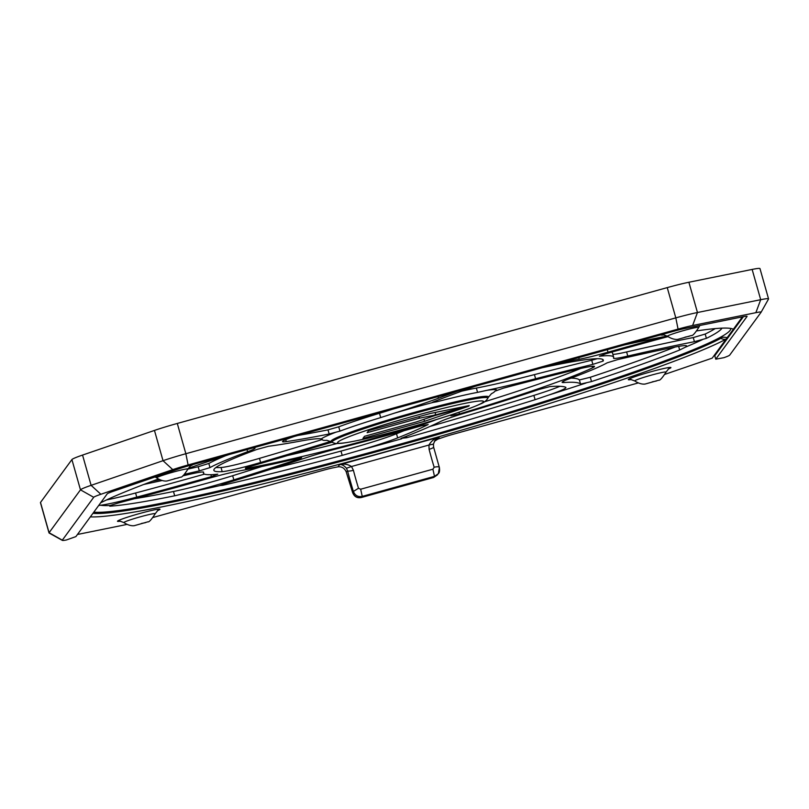 <?xml version="1.0" encoding="UTF-8"?>
<svg xmlns="http://www.w3.org/2000/svg" width="809" height="809" viewBox="0 0 809 809"><rect width="100%" height="100%" fill="white"/><g stroke="black" fill="none" stroke-linecap="round" stroke-linejoin="round"><path stroke-width="1.21" d="M768.489 299.087A32.764 2.103 164.2 0 0 768.52 299.037A32.764 2.103 164.2 0 0 768.55 298.885A32.764 2.103 164.2 0 0 760.703 299.694L697.459 312.517L692.615 325.501L755.859 312.678A22.015 1.416 164.2 0 1 761.107 312.234A22.015 1.416 164.2 0 1 761.087 312.264L729.688 355.131A22.015 1.416 164.2 0 1 723.924 357.679L715.753 359.186L714.782 355.748L717.229 351.268M746.99 316.279L747.051 316.461A18.718 1.203 -15.8 0 0 747.081 316.349A18.718 1.203 -15.8 0 0 742.601 316.815L685.162 328.454A18.718 1.203 -15.8 0 0 672.795 331.518L191.622 464.932A18.718 1.203 -15.8 0 0 178.577 468.917L113.27 491.296A18.718 1.203 -15.8 0 0 107.192 493.874L75.904 536.589L66.348 539.997A22.015 1.416 164.2 0 1 62.344 540.382L49.116 533.02A32.764 2.103 164.2 0 1 49.015 532.909L40.45 502.642A32.764 2.103 -15.8 0 1 40.511 502.45L71.91 459.573A32.764 2.103 -15.8 0 1 82.548 455.073L154.458 430.428A32.764 2.103 -15.8 0 1 177.292 423.451L667.243 287.61A32.764 2.103 -15.8 0 1 688.894 282.25L752.137 269.427A32.764 2.103 -15.8 0 1 759.985 268.618L768.55 298.885M688.894 282.25L697.459 312.517A32.764 2.103 164.2 0 0 675.808 317.876L185.858 453.718A32.764 2.103 164.2 0 0 163.024 460.695L91.114 485.339A32.764 2.103 164.2 0 0 80.475 489.839L49.076 532.716A32.764 2.103 164.2 0 0 49.015 532.909M692.615 325.501A22.015 1.416 164.2 0 0 678.063 329.101L188.113 464.942A22.015 1.416 164.2 0 0 172.772 469.624L100.862 494.279A22.015 1.416 164.2 0 0 93.713 497.302L62.313 540.169A22.015 1.416 164.2 0 0 62.344 540.382M747.051 316.461L715.753 359.186M743.42 316.653L714.782 355.748M429.963 426.464A325.956 20.963 164.2 0 0 533.879 395.399A53.728 3.458 164.2 0 0 559.899 386.298M675.131 347.021A325.956 20.963 164.2 0 1 590.307 377.257L579.406 379.967A358.185 23.036 164.2 0 0 571.063 378.137M612.838 354.291A35.818 2.306 164.2 0 0 626.611 351.945A358.185 23.036 164.2 0 1 693.262 337.565L694.435 341.691A358.185 23.036 164.2 0 0 627.784 356.071A35.818 2.306 164.2 0 1 613.505 358.195A35.818 2.306 164.2 0 1 613.525 358.053A213.121 13.702 164.2 0 0 613.657 357.184L612.494 353.058A213.121 13.702 164.2 0 0 611.503 352.168M693.262 337.565L705.185 334.056A325.956 20.963 164.2 0 0 715.176 328.606M187.931 469.099A343.865 22.116 -15.8 0 0 198.154 466.742L208.833 463.466L209.996 467.592L199.327 470.868A343.865 22.116 -15.8 0 1 184.674 474.226M225.62 455.7A213.121 13.702 164.2 0 0 208.833 463.466M106.566 499.922A53.728 3.458 164.2 0 0 135.588 492.994L136.751 497.12A53.728 3.458 -15.8 0 1 100.66 505.241L98.678 505.494M204.505 474.125A343.865 22.116 -15.8 0 1 135.588 492.994M134.496 498.708A325.956 20.963 164.2 0 0 173.48 491.498A53.728 3.458 164.2 0 0 232.668 475.722L233.841 479.848A53.728 3.458 -15.8 0 1 187.273 492.782L174.693 495.796A325.956 20.963 -15.8 0 1 109.741 506.191L110.246 505.483L109.63 505.807M261.863 466.5A343.865 22.116 -15.8 0 1 232.668 475.722M271.511 469.008A325.956 20.963 164.2 0 0 340.993 451.088A53.728 3.458 164.2 0 0 396.501 433.766L397.664 437.891A53.728 3.458 -15.8 0 1 358.427 450.694L342.207 455.386A325.956 20.963 -15.8 0 1 222.768 485.289L219.906 485.531L224.356 483.822A358.185 23.036 164.2 0 0 305.135 458.025A35.818 2.306 164.2 0 1 337.434 448.611A213.121 13.702 164.2 0 0 421.176 425.878L428.173 424.533A343.865 22.116 -15.8 0 1 397.664 437.891M403.792 430.803A343.865 22.116 -15.8 0 1 396.501 433.766M215.932 467.501A202.381 13.015 164.2 0 0 221.019 467.511A35.818 2.306 164.2 0 0 259.467 458.359L260.629 462.485A35.818 2.306 164.2 0 1 222.192 471.647A202.381 13.015 164.2 0 1 213.859 470.312A202.381 13.015 164.2 0 1 256.918 449.45L268.537 446.275A358.185 23.036 164.2 0 0 300.058 441.158A125.365 8.06 164.2 0 1 321.264 438.893L322.437 439.752A89.577 5.764 164.2 0 0 322.447 439.772A89.577 5.764 164.2 0 0 326.927 440.308M322.316 439.499A343.865 22.116 -15.8 0 1 259.467 458.359M287.448 455.538A202.381 13.015 164.2 0 0 336.979 443.534M484.419 401.82A202.381 13.015 164.2 0 0 580.599 368.489M597.275 358.7L591.713 360.238A358.185 23.036 164.2 0 0 534.425 374.618A125.365 8.06 164.2 0 1 476.349 388.067A89.577 5.764 164.2 0 0 461.767 391.131M297.833 435.485A343.865 22.116 -15.8 0 0 327.989 429.862L338.728 426.818L339.942 431.116L329.162 433.988A343.865 22.116 -15.8 0 1 286.305 441.613A35.818 2.306 164.2 0 1 282.523 441.633A35.818 2.306 164.2 0 1 294.456 436.415M393.043 409.081A125.365 8.06 164.2 0 1 379.492 413.288A89.577 5.764 164.2 0 0 338.728 426.818M665.018 374.304L712.203 358.134L742.44 316.845M434.382 441.34L437.78 439.166L443.271 437.285A14.329 0.92 -15.8 0 1 453.262 434.231L635.095 383.82A28.659 1.84 164.2 0 0 638.149 382.96M347.233 475.095L346.798 473.801A46.78 3.833 74.5 0 1 352.623 492.509L352.653 492.6M434.17 467.268A35.818 2.933 74.5 0 1 429.094 449.319A5.37 1.062 -14.5 0 0 433.594 447.064L439.398 467.612C439.054 466.621 437.315 466.5 434.17 467.268L432.906 469.2L360.662 489.223L358.488 488.252L353.391 491.457A41.188 3.378 74.5 0 1 347.557 470.828L346.424 468.249C343.936 465.367 341.641 464.194 339.537 464.74L338.02 466.823C341.833 466.439 344.594 468.178 346.303 472.051L346.798 473.801M338.02 466.823L333.187 467.804A14.329 0.92 -15.8 0 0 323.711 470.15L153.225 517.416M77.452 534.476L122.938 525.253A28.659 1.84 164.2 0 0 126.892 524.394M539.097 389.432L550.029 386.571A343.865 22.116 -15.8 0 1 565.673 387.268A53.728 3.458 -15.8 0 1 565.906 387.481A53.728 3.458 -15.8 0 1 548.735 395.055L535.093 399.697A325.956 20.963 164.2 0 1 406.796 437.689L401.021 438.387A358.185 23.036 164.2 0 0 440.602 421.479A35.818 2.306 164.2 0 1 464.093 413.288A213.121 13.702 164.2 0 0 539.097 389.432M607.175 362.826L617.854 359.55A343.865 22.116 -15.8 0 1 673.675 347.314A53.728 3.458 -15.8 0 1 686.649 345.969A53.728 3.458 -15.8 0 1 685.506 347.112L679.681 349.994A325.956 20.963 -15.8 0 1 591.521 381.565L580.569 384.093A358.185 23.036 164.2 0 0 563.843 382.536A35.818 2.306 164.2 0 1 562.134 382.313A35.818 2.306 164.2 0 1 569.546 378.693A213.121 13.702 164.2 0 0 607.175 362.826M613.657 357.184A213.121 13.702 164.2 0 0 599.398 356.233L605.749 353.796A343.865 22.116 -15.8 0 1 667.981 336.625M694.435 341.691L706.399 338.354A325.956 20.963 -15.8 0 0 721.972 328.141M578.759 357.588L579.224 359.236A213.121 13.702 164.2 0 0 557.775 363.413M579.224 359.236A35.818 2.306 164.2 0 0 607.994 352.198A358.185 23.036 164.2 0 1 664.816 336.514M278.589 440.814A213.121 13.702 164.2 0 0 278.074 440.986L268.244 443.686M247.018 449.571L247.625 451.725A213.121 13.702 164.2 0 0 209.996 467.592M247.625 451.725A35.818 2.306 164.2 0 0 255.037 448.115A35.818 2.306 164.2 0 0 253.328 447.893A358.185 23.036 164.2 0 1 252.984 447.913M159.697 479.727A343.865 22.116 -15.8 0 1 152.001 481.355M203.575 472.112L203.646 472.375A213.121 13.702 164.2 0 0 203.514 473.245A213.121 13.702 164.2 0 0 217.783 474.185L211.432 476.632A343.865 22.116 -15.8 0 1 136.751 497.12M203.646 472.375A35.818 2.306 164.2 0 0 203.666 472.223A35.818 2.306 164.2 0 0 189.397 474.357A358.185 23.036 164.2 0 1 182.733 475.884M143.79 484.46A358.185 23.036 164.2 0 0 161.992 480.546M100.66 505.241A323.721 20.822 164.2 0 0 110.246 505.483L118.063 503.056A358.185 23.036 164.2 0 0 209.187 478.22A35.818 2.306 164.2 0 1 237.947 471.182A213.121 13.702 164.2 0 0 298.44 458.258L301.636 457.752L298.845 458.936A343.865 22.116 -15.8 0 1 233.841 479.848M330.628 441.431A343.865 22.116 -15.8 0 1 260.629 462.485M245.38 468.077L250.446 466.419A358.185 23.036 164.2 0 0 311.617 448.267A125.365 8.06 164.2 0 1 332.044 442.199M245.511 468.542A202.381 13.015 164.2 0 0 404.682 429.832A35.818 2.306 164.2 0 0 436.304 419.588M491.285 393.801A89.577 5.764 164.2 0 0 493.429 392.567A89.577 5.764 164.2 0 0 494.825 391.222L503.279 388.199A343.865 22.116 -15.8 0 1 575.604 369.673A35.818 2.306 164.2 0 1 594.473 366.457A35.818 2.306 164.2 0 1 592.572 367.822A202.381 13.015 164.2 0 1 459.472 413.935L450.896 415.796A358.185 23.036 164.2 0 0 453.252 414.188M496.868 390.13A91.781 5.906 164.2 0 0 487.048 390.292L477.573 392.365A89.577 5.764 164.2 0 0 436.951 401.749L432.977 402.447L432.269 402.437L433.29 401.901A343.865 22.116 -15.8 0 1 475.095 386.338M487.048 390.292A125.365 8.06 164.2 0 0 535.598 378.754A358.185 23.036 164.2 0 1 592.886 364.363L603.109 361.087A202.381 13.015 164.2 0 0 603.322 360.106A202.381 13.015 164.2 0 0 542.151 367.741M432.977 402.447A91.781 5.906 164.2 0 0 414.238 407.503A91.781 5.906 164.2 0 0 394.246 413.197L380.705 417.586A89.577 5.764 164.2 0 0 363.898 422.864A89.577 5.764 164.2 0 0 339.942 431.116M394.246 413.197A125.365 8.06 164.2 0 0 438.478 398.19A358.185 23.036 164.2 0 1 457.429 391.232M429.094 449.319L428.952 445.031L433.422 444.131L433.594 447.064A5.37 1.062 -14.5 0 0 433.553 446.983L433.422 444.131L434.989 440.379L439.307 437.082L339.537 464.74C343.582 463.527 347.577 464.113 351.511 466.51L346.424 468.249M358.488 488.252A35.818 2.933 74.5 0 1 353.412 470.302A5.37 1.062 -14.5 0 1 347.557 470.828L346.303 472.051M733.379 329.223A336.696 21.651 164.2 0 0 696.943 330.881M667.223 336.048A336.696 21.651 164.2 0 0 624.386 344.937M158.311 479.019A336.696 21.651 164.2 0 0 100.64 502.814M229.503 454.425A336.696 21.651 164.2 0 0 188.254 468.34M90.355 516.86A339.669 21.843 164.2 0 0 400.647 447.569A339.669 21.843 164.2 0 0 726.148 339.092A7.16 6.866 -118.3 0 1 720.87 338.314C721.547 337.161 723.661 336.938 727.2 337.656M353.412 470.302L351.511 466.51L428.952 445.031C431.359 440.885 434.807 438.235 439.307 437.082L437.78 439.166M433.422 444.202L434.929 440.47M347.01 474.489L352.623 492.56C354.291 496.746 357.234 498.384 361.441 497.484L433.705 477.441L438.316 473.72L434.494 476.359L362.25 496.382L361.461 497.474C357.254 498.263 354.312 496.605 352.623 492.509L353.391 491.457C355.1 495.553 358.053 497.201 362.25 496.382L360.662 489.223M435.181 415.017L469.24 405.572L430.6 413.409L368.682 430.58L367.134 432.684L419.082 418.283L435.181 415.017L435.606 412.398M434.736 415.624L416.433 421.893L364.495 436.294L362.948 438.407L424.867 421.236L468.795 406.179L434.736 415.624M419.365 416.524L419.082 418.283M423.683 419.406L424.867 421.236M62.313 540.169L49.076 532.716L40.511 502.45M71.91 459.573L80.475 489.839L93.713 497.302M755.859 312.678L760.703 299.694L752.137 269.427M678.063 329.101L675.808 317.876L667.243 287.61M188.113 464.942L185.858 453.718L177.292 423.451M172.772 469.624L163.024 460.695L154.458 430.428M82.548 455.073L91.114 485.339L100.862 494.279M406.401 436.284L406.796 437.689M533.879 395.399L535.093 399.697M563.479 381.231L563.843 382.536M579.406 379.967L580.569 384.093M590.307 377.257L591.521 381.565M678.65 346.373L679.681 349.994M626.611 351.945L627.784 356.071M705.185 334.056L706.399 338.354M607.276 349.68L607.994 352.198M198.154 466.742L199.327 470.868M210.886 474.701L211.432 476.632M298.642 458.207L298.845 458.936M173.48 491.498L174.693 495.796M222.515 484.419L222.768 485.289M340.993 451.088L342.207 455.386M221.019 467.511L222.192 471.647M404.419 428.881L404.682 429.832M458.996 412.256L459.472 413.935M592.137 366.285L592.572 367.822M436.617 400.586L436.951 401.749M476.349 388.067L477.573 392.365M534.425 374.618L535.598 378.754M591.713 360.238L592.886 364.363M602.624 359.388L603.109 361.087M327.989 429.862L329.162 433.988M379.492 413.288L380.705 417.586M438.033 396.612L438.478 398.19M285.749 439.671L286.305 441.613M157.411 510.701A22.086 1.416 164.2 0 0 140.109 513.402A22.086 1.416 164.2 0 0 120.632 519.59A22.086 1.416 164.2 0 0 120.47 521.158M668.234 369.076A22.086 1.416 164.2 0 0 650.932 371.766A22.086 1.416 164.2 0 0 631.455 377.955A22.086 1.416 164.2 0 0 631.293 379.522M187.273 492.782A323.721 20.822 164.2 0 0 219.957 485.572M358.427 450.694A323.721 20.822 164.2 0 0 401.719 438.771M548.735 395.055A323.721 20.822 164.2 0 0 586.1 382.981M685.506 347.112A323.721 20.822 164.2 0 0 702.687 339.497M335.391 432.4A91.781 5.906 164.2 0 0 321.264 438.893M93.804 512.148A333.642 21.459 164.2 0 0 315.662 466.975A333.642 21.459 164.2 0 0 639.191 370.107A333.642 21.459 164.2 0 0 730.608 329.536A333.642 21.459 164.2 0 0 730.78 328.444M487.736 398.412C486.26 400.819 483.853 402.67 480.506 403.974C466.247 410.335 441.492 418.475 406.26 428.365C375.973 436.718 354.352 441.704 341.408 443.322C332.752 443.767 335.836 443.221 333.541 442.917L332.378 442.381A80.9 5.208 164.2 0 1 414.946 413.278A80.9 5.208 164.2 0 1 487.736 398.412L488.393 397.249A81.851 5.269 164.2 0 0 414.744 412.287A81.851 5.269 164.2 0 0 368.823 425.999A81.851 5.269 164.2 0 0 331.205 441.724L326.614 440.278M661.165 334.744A22.086 1.416 164.2 0 0 664.037 334.835M92.954 513.311A334.602 21.519 164.2 0 0 315.106 468.168A334.602 21.519 164.2 0 0 640.111 370.886A334.602 21.519 164.2 0 0 720.87 338.314M155.186 513.786A16.261 1.042 164.2 0 0 155.207 513.745A16.261 1.042 164.2 0 0 140.564 516.749A16.261 1.042 164.2 0 0 123.939 522.594L119.985 521.138M666.009 372.16A16.261 1.042 164.2 0 0 666.04 372.11A16.261 1.042 164.2 0 0 651.387 375.123A16.261 1.042 164.2 0 0 634.772 380.958L630.808 379.502M439.398 467.612L438.316 473.72M437.538 474.792L433.664 477.452L434.494 476.359L432.906 469.2M190.155 466.004A22.086 1.416 164.2 0 0 192.734 464.619M698.743 327.463A16.261 1.042 164.2 0 0 698.774 327.412A16.261 1.042 164.2 0 0 684.131 330.426A16.261 1.042 164.2 0 0 667.506 336.261L663.552 334.815M145.63 522.624L141.474 523.463L145.63 522.624M656.453 380.988L652.297 381.838L656.453 380.988M190.56 465.731L187.951 469.048A16.261 1.042 164.2 0 0 187.951 469.048A16.261 1.042 164.2 0 0 173.308 472.062A16.261 1.042 164.2 0 0 156.683 477.897L155.116 476.956M405.865 428.467A75.834 4.874 164.2 0 0 483.367 401.901A75.834 4.874 164.2 0 0 415.199 415.715A75.834 4.874 164.2 0 0 337.707 442.28A75.834 4.874 164.2 0 0 405.865 428.467M689.197 336.291L685.031 337.141L689.197 336.291M178.364 477.927L174.208 478.766L178.364 477.927M761.107 312.234L768.52 299.037M203.17 472.001L203.514 473.245M488.393 397.249L491.548 393.609M157.816 510.428L155.207 513.745C151.475 519.59 149.038 522.29 147.905 521.825L134.385 525.648C135.042 525.466 130.653 526.993 123.939 522.594M668.649 368.803L666.04 372.11C662.298 377.965 659.871 380.665 658.728 380.2L645.218 384.022C645.865 383.83 641.476 385.367 634.772 380.958M332.378 442.381L331.205 441.724M699.856 325.481L698.774 327.412C695.042 333.268 692.605 335.968 691.473 335.502L677.952 339.325C678.609 339.143 674.21 340.67 667.506 336.261M433.685 477.452L361.441 497.484M438.357 473.669C439.489 472.719 439.823 470.656 439.368 467.46M187.951 469.048C184.219 474.903 181.782 477.593 180.64 477.128L167.129 480.951C167.787 480.768 163.388 482.295 156.683 477.897"/></g></svg>
